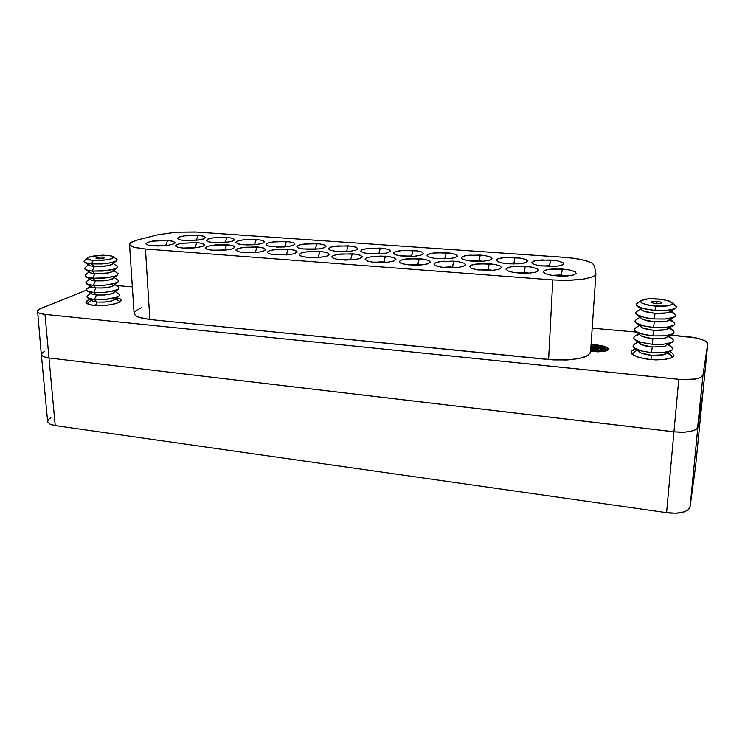 <?xml version="1.0" encoding="UTF-8"?>
<svg xmlns="http://www.w3.org/2000/svg" width="745" height="745" viewBox="0 0 745 745"><rect width="100%" height="100%" fill="white"/><g stroke="black" fill="none" stroke-linecap="round" stroke-linejoin="round"><path stroke-width="1.12" d="M593.085 351.519L597.192 351.724L593.085 351.519M590.86 350.634L597.257 350.774L590.86 350.634M590.887 350.262L597.099 350.336L590.887 350.262M590.934 349.489L597.155 349.573L590.934 349.489M591.027 348.12L597.425 348.26L591.027 348.12M591.083 347.161L597.49 347.3L591.083 347.161M591.111 346.788L597.341 346.863L591.111 346.788M591.158 346.015L597.388 346.09L591.158 346.015M591.232 344.861L597.62 344.991L591.232 344.861M594.342 351.659L590.822 351.165L597.825 351.863L604.363 351.37L607.371 350.355L608.348 348.837L604.968 346.462L597.62 344.991L606.179 346.956L607.724 347.906L608.311 349.386L606.719 350.681L604.074 351.426L594.342 351.659M129.555 244.388L131.548 242.097L137.48 239.965L130.72 242.619L129.593 243.988L130.002 245.319L135.069 247.563L145.443 249.044L133.867 247.238L131.027 246.101L129.555 244.388L134.147 313.44L135.618 315.675L141.047 317.975L149.81 319.475L553.731 359.937L567.82 359.947L578.576 358.615L586.399 356.212L590.468 352.888L595.879 273.788L594.668 275.669L591.325 277.354L582.72 279.31L566.442 280.409L552.827 279.934L568.025 280.39L582.618 279.328L592.014 277.103L594.817 275.548L595.879 273.788M194.436 240.477L188.643 240.672L194.436 240.477M184.658 240.523L179.471 239.76L177.282 238.465L179.917 236.761L185.011 235.783L198.859 235.467L203.487 236.212L205.499 237.497L203.404 238.996L198.282 240.086L184.658 240.523L179.247 239.704L177.282 238.474L178.94 237.087L184.006 235.914L198.012 235.401L203.422 236.202L205.49 237.497L204.177 238.698L199.269 239.937L184.658 240.523M164.412 245.71L156.906 246.008L164.412 245.71M153.209 245.85L148.153 245.096L145.973 243.783L147.51 242.404L152.073 241.212L167.625 240.486L172.905 241.278L174.973 242.535L173.343 243.988L168.109 245.263L153.936 245.906L148.106 245.086L146.001 243.904L147.398 242.442L152.539 241.129L167.094 240.449L172.97 241.296L174.982 242.619L173.594 243.885L168.426 245.217L153.209 245.85M561.227 275.11L551.896 275.361L559.802 275.026L567.113 275.976L561.227 275.11L561.171 276.116L562.354 269.001L569.301 269.876L574.618 271.441L576.239 273.368L573.501 274.989L567.019 275.985L558.554 276.032L550.322 275.091L544.8 273.49L543.207 271.553L546.374 269.83L553.451 268.889L569.376 269.895L575.187 271.748L576.202 273.443L573.901 274.858L567.429 275.948L558.713 276.032L551.011 275.222L545.023 273.592L543.161 271.711L545.051 270.239L549.428 269.252L562.354 269.001L561.227 275.11M549.438 265.844L541.01 265.993L548.804 265.797L549.438 265.844L549.4 266.589L550.555 259.986L557.567 260.862L562.698 262.473L563.695 263.376L563.611 264.224L560.333 265.704L554.112 266.496L538.719 265.639L533.476 264.158L531.995 262.361L535.115 260.759L541.978 259.884L557.204 260.797L562.708 262.482L563.714 264.047L561.534 265.378L555.239 266.421L539.361 265.751L533.876 264.335L531.939 262.547L533.737 261.169L537.75 260.266L550.555 259.986L549.438 265.844M194.398 247.917L185.859 248.215L194.398 247.917M182.981 248.066L177.664 247.275L175.382 245.887L176.863 244.5L181.352 243.308L197.015 242.609L202.491 243.466L204.558 244.807L202.901 246.25L197.444 247.554L183.54 248.113L177.841 247.321L175.392 245.962L177.012 244.435L182.004 243.196L196.652 242.581L202.444 243.457L204.558 244.844L203.161 246.139L198.068 247.452L182.981 248.066M224.115 242.572L217.149 242.768L224.115 242.572M214.048 242.628L208.591 241.827L206.3 240.467L207.725 239.164L213.889 237.776L228.044 237.506L232.989 238.391L234.703 239.592L232.887 241.035L227.933 242.162L213.163 242.563L208.162 241.706L206.3 240.356L208.283 238.949L213.266 237.86L226.843 237.413L232.514 238.251L234.703 239.611L233.371 240.84L228.538 242.069L214.048 242.628M254.287 244.723L246.344 244.9L254.287 244.723M244.043 244.788L238.307 243.941L235.904 242.516L237.292 241.203L243.354 239.815L257.826 239.592L262.799 240.523L264.512 241.762L262.771 243.196L257.314 244.407L243.326 244.733L238.074 243.876L235.904 242.497L237.711 241.035L242.423 239.946L256.252 239.462L262.212 240.346L264.428 241.52L263.181 243.028L258.403 244.248L244.043 244.788M524.135 272.363L514.693 272.642L521.975 272.251L529.444 273.117L524.135 272.363L524.089 273.294L525.355 266.328L531.548 267.083L537.117 268.712L538.505 270.407L535.869 272.065L529.35 273.126L520.569 273.201L512.728 272.316L507.531 270.808L506.013 268.926L509.254 267.185L514.376 266.375L530.496 266.906L536.745 268.535L538.523 270.156L536.149 271.981L529.574 273.108L514.013 272.54L507.978 271.012L505.948 269.178L507.55 267.744L511.666 266.701L525.355 266.328L524.135 272.363M513.827 263.292L505.306 263.469L511.908 263.19L518.175 263.842L513.827 263.292L513.799 263.972L515.028 257.509L521.137 258.236L526.343 259.763L527.469 261.43L524.536 262.938L518.799 263.795L509.701 263.86L502.642 263.069L497.697 261.672L496.291 259.921L498.256 258.664L504.439 257.556L519.908 258.031L524.955 259.176L527.553 261.001L525.309 262.715L518.92 263.786L503.294 263.181L498.005 261.812L496.226 260.107L497.725 258.86L502.158 257.807L515.028 257.509L513.827 263.292M478.979 260.797L470.393 260.992L482.797 261.253L478.979 260.797L478.961 261.411L480.274 255.079L485.517 255.675L490.797 257.118L492.072 258.785L489.139 260.331L483.282 261.225L468.382 260.722L462.682 259.232L461.341 257.537L464.601 255.908L469.639 255.144L484.921 255.582L490.527 256.997L492.082 258.766L489.903 260.107L483.412 261.206L468.205 260.694L463.008 259.381L461.267 257.807L462.682 256.522L467.162 255.423L480.274 255.079L478.979 260.797M255.246 252.425L245.813 252.732L256.038 252.49L255.246 252.425L257.072 246.949L259.875 247.228L264.466 248.336L265.527 249.836L263.069 251.214L257.453 252.341L243.568 252.574L238.018 251.587L236.025 250.236L237.422 248.821L243.68 247.331L258.301 247.051L263.963 248.132L265.63 249.454L263.274 251.149L257.593 252.322L242.274 252.443L237.646 251.465L236.025 249.985L238.093 248.551L243.289 247.387L257.072 246.949L255.246 252.425M224.757 250.162L210.993 250.097L206.467 249.026L205.499 247.573L208.013 246.204L215.342 244.909L229.218 245.003L233.697 246.074L234.675 247.498L231.751 249.007L225.912 250.078L224.748 250.199L226.648 244.751L228.92 244.965L233.194 245.869L234.722 247.396L232.421 248.802L226.657 249.985L212.306 250.246L206.914 249.212L205.387 247.852L207.333 246.437L212.418 245.254L226.648 244.751L224.757 250.162M452.42 267.045L442.809 267.362L449.533 266.915L456.62 267.595L452.42 267.045L452.401 267.818L453.817 261.16L458.948 261.756L464.014 263.125L465.588 264.82L463.437 266.347L457.402 267.52L448.741 267.8L441.087 267.12L435.462 265.611L434.074 263.832L436.179 262.464L442.754 261.234L458.473 261.681L464.042 263.143L465.606 264.605L463.232 266.412L458.073 267.446L442.511 267.325L436.132 265.909L434 264.13L435.62 262.678L439.82 261.597L453.817 261.16L452.42 267.045M444.886 258.357L436.253 258.562L448.164 258.729L444.886 258.357L444.877 258.887L446.255 252.713L451.014 253.235L456.117 254.576L457.458 256.206L455.018 257.64L448.741 258.692L433.804 258.245L428.422 256.848L427.146 255.2L430.47 253.561L435.583 252.779L450.688 253.188L455.996 254.529L457.449 256.215L454.254 257.854L448.686 258.692L434.056 258.292L428.859 257.044L427.062 255.47L428.757 254.082L433.413 253.021L446.255 252.713L444.886 258.357M284.553 246.884L276.209 247.079L284.99 246.921L286.266 241.557L289.358 241.864L293.903 242.982L294.871 244.341L292.208 245.766L286.778 246.753L272.083 246.735L267.204 245.589L266.216 244.155L268.545 242.879L275.426 241.678L288.669 241.78L293.819 242.945L294.899 244.276L292.711 245.608L287.309 246.688L272.866 246.828L267.874 245.859L266.105 244.453L268.237 242.972L273.033 241.948L286.266 241.557L284.553 246.884M487.873 269.671L478.337 269.969L484.986 269.541L492.622 270.323L487.873 269.671L487.845 270.528L489.186 263.721L494.652 264.354L499.997 265.816L501.599 267.651L498.992 269.252L492.762 270.314L477.07 269.783L471.091 268.181L469.639 266.356L471.687 264.987L478.16 263.777L494.075 264.261L499.979 265.807L501.562 267.734L498.228 269.466L492.585 270.323L477.266 269.82L471.538 268.386L469.574 266.598L471.185 265.183L475.776 264.056L489.186 263.721L487.873 269.671M315.247 249.081L306.754 249.286L316.29 249.175L315.247 249.081L316.895 243.69L320.061 244.006L324.559 245.04L325.984 246.539L323.377 248.02L317.957 249.016L303.215 248.96L298.503 247.936L297.18 247.172L297.022 246.269L300.663 244.621L306.083 243.811L319.4 243.922L324.205 244.909L325.975 246.548L323.796 247.889L318.469 248.951L303.56 249.007L298.605 247.973L296.92 246.567L298.671 245.217L303.066 244.164L316.895 243.69L315.247 249.081M346.565 251.326L337.988 251.531L348.194 251.475L346.565 251.326L348.148 245.869L352.059 246.288L356.622 247.47L357.684 248.942L355.328 250.292L349.805 251.326L334.999 251.242L329.579 249.957L328.471 248.43L330.696 247.154L337.373 245.98L350.783 246.12L355.84 247.154L357.768 248.579L355.533 250.218L350.29 251.27L335.436 251.298L329.988 250.134L328.377 248.718L330.044 247.387L334.747 246.278L348.148 245.869L346.565 251.326M286.378 254.734L273.508 254.743L268.461 253.533L267.39 251.987L269.774 250.618L276.889 249.333L290.671 249.435L295.635 250.534L297.125 252.052L293.679 253.887L286.378 254.986L288.138 249.193L294.647 250.199L297.153 251.838L294.797 253.551L289.209 254.706L273.946 254.799L269.029 253.766L267.287 252.294L269.28 250.786L274.439 249.612L288.138 249.193L286.378 254.734M318.171 257.09L308.542 257.425L320.136 257.295L318.171 257.453L319.866 251.484L322.641 251.754L327.828 252.937L329.327 254.539L326.766 256.094L320.853 257.221L305.776 257.137L300.449 255.852L299.322 254.269L303.047 252.49L308.654 251.614L322.492 251.736L328.145 253.077L329.309 254.585L327.008 256.01L321.505 257.137L306.307 257.211L300.98 256.075L299.22 254.567L301.017 253.114L306.074 251.912L319.866 251.484L318.171 257.09M383.833 261.961L374.158 262.296L380.974 261.84L386.925 262.324L383.833 261.961L383.833 262.529L385.388 256.215L389.03 256.597L394.161 257.807L395.958 259.4L393.686 261.067L388.08 262.203L373.469 262.221L367.583 261.067L365.171 259.446L367.453 257.574L372.239 256.55L380.9 256.047L388.275 256.504L393.844 257.696L395.958 259.316L393.593 261.095L388.266 262.175L372.621 262.119L367.089 260.89L365.162 259.195L366.968 257.751L371.932 256.587L385.388 256.215L383.833 261.961M417.749 264.475L408.092 264.801L414.146 264.345L421.391 264.922L417.749 264.475L417.74 265.146L419.23 258.664L423.514 259.13L428.841 260.499L430.368 262.147L427.751 263.814L421.856 264.885L413.484 265.164L405.913 264.512L400.605 263.097L399.283 261.365L401.443 259.996L408.12 258.748L423.654 259.158L428.924 260.536L430.312 262.287L426.95 264.037L421.121 264.95L406.044 264.531L400.968 263.264L399.208 261.616L401.024 260.145L405.504 259.064L419.23 258.664L417.749 264.475M378.851 253.635L370.218 253.84L381.04 253.859L378.851 253.989L380.36 248.113L384.373 248.541L389.328 249.826L390.454 251.251L388.145 252.667L382.464 253.728L367.769 253.589L363.076 252.629L360.794 251.112L362.014 249.78L367.676 248.42L383.116 248.374L388.452 249.473L390.492 250.972L388.257 252.629L383.098 253.654L368.104 253.635L362.61 252.462L360.785 250.935L362.461 249.584L366.866 248.532L380.36 248.113L378.851 253.635M411.519 255.973L402.868 256.178L414.248 256.271L411.51 256.42L412.963 250.385L417.079 250.823L422.275 252.136L423.56 253.766L420.674 255.284L414.36 256.261L399.963 255.833L394.878 254.511L393.658 252.909L395.781 251.624L402.253 250.469L417.181 250.842L422.21 252.108L423.579 253.719L420.366 255.367L414.714 256.233L400.279 255.88L395.437 254.753L393.574 253.179L395.26 251.81L399.879 250.739L412.963 250.385L411.519 255.973M350.653 259.502L342.216 259.66L351.966 259.614L345.717 260.07L337.001 259.316L332.382 257.779L331.851 257.072L332.354 256.103L335.576 254.809L341.098 253.943L355.477 254.147L360.533 255.302L362.256 257.034L359.798 258.571L354.285 259.66L350.653 259.502L352.273 253.831L355.03 254.092L360.31 255.218L362.294 256.764L359.937 258.524L354.518 259.632L339.199 259.651L333.732 258.478L331.842 256.839L333.648 255.405L338.742 254.213L352.273 253.831L350.653 259.502M650.376 359.556L639.741 357.674L632.719 354.704L631.388 353.409L631.136 351.593L632.589 350.122L635.494 348.921L631.369 351.174L631.071 352.72L632.067 354.182L637.413 356.957L646.204 359.034L655.842 359.9L665.499 359.407L671.543 357.749L673.266 356.436L673.648 355.039L672.549 353.326L669.681 351.565L672.409 353.214L673.62 354.909L672.968 356.771L671.152 357.926L662.473 359.742L650.376 359.556M94.028 305.385L88.823 304.444L86.197 302.964L86.69 301.092L89.996 299.416L86.299 301.492L85.992 302.507L86.625 303.411L90.937 304.956L97.623 305.608L107.029 305.245L114.488 304.007L119.787 302.088L121.258 300.105L120.001 298.81L116.909 297.786L120.094 298.866L121.277 300.235L120.541 301.548L116.537 303.438L107.159 305.226L94.028 305.385M703.01 391.665L695.681 465.737L703.001 391.74L695.672 465.802L689.907 507.513L687.728 510.232L683.556 512.076L677.736 513.082L670.584 513.109L666.552 512.681L676.311 513.175L684.413 511.806L688.371 509.738L690.01 507.028L697.897 426.932L703.001 391.74L697.897 426.932L703.001 391.74L707.731 343.911L703.01 391.693L697.73 427.546L695.178 429.912L689.712 431.597L682.159 432.24L673.955 431.783L683.966 432.193L690.438 431.457L695.178 429.912L697.637 427.742L703.01 375.033L707.741 343.892L707.35 342.588L704.891 340.698L696.733 338.007L670.742 335.157L690.317 336.945L698.531 338.426L705.273 340.903L707.75 343.603L702.889 375.489L700.44 377.603L695.737 379L681.032 379.54L43.182 314.204L39.625 313.366L37.483 312.043L37.492 310.609L39.252 309.203L86.429 290.196L40.724 308.523L37.492 310.609L41.385 354.899L43.452 356.65L49.021 357.972L43.434 356.65L41.329 354.704L42.111 352.906L44.7 351.258M141.606 307.722L136.13 310.46L134.202 312.835M134.137 313.422L135.385 315.489L138.542 317.184L149.81 319.475L145.443 249.044L552.827 279.934L548.59 359.528L566.2 360.031L577.822 358.764L583.894 357.218L588.168 355.235L590.785 351.705M41.32 354.275L42.931 352.245L41.32 354.275M695.672 465.802L690.01 507.028L703.01 375.033L700.281 377.668L695.495 379.037L686.471 379.745L678.76 379.335L673.955 431.783L49.021 357.972L43.434 356.65L41.31 354.555L47.699 422.005L50.353 424.361L55.242 425.628L49.868 424.129L47.624 421.596M707.741 343.845L703.019 391.572M41.31 354.573L43.452 356.65L49.021 357.972L55.242 425.628L666.552 512.681L673.955 431.783L666.552 512.681L55.242 425.628L49.021 357.972L673.955 431.783L49.021 357.972L45.017 314.437L678.76 379.335L673.955 431.783L683.966 432.193L690.438 431.457L695.178 429.912L697.087 428.524L697.897 426.932L695.755 429.586L690.913 431.355L684.264 432.184L675.231 431.923L49.021 357.972L45.017 314.437L39.392 313.272L37.25 311.447M564.375 257.323L574.209 258.31L585.244 260.443L592.368 263.227L594.361 265.49L591.903 262.948L585.821 260.601L576.5 258.645L565.222 257.379L195.507 232.012L176.332 232.123L157.903 234.731L175.96 232.151L196.522 232.077L564.375 257.323M605.75 351.025L606.914 349.88L605.648 348.176L597.388 346.09L604.26 347.533L606.933 349.759M606.812 350.141L603.739 348.129L597.341 346.863L603.897 348.185L606.812 350.141M605.983 349.2L597.49 347.3L605.983 349.2M606.56 350.476L597.425 348.26L606.56 350.476M604.679 351.305L597.155 349.573L604.679 351.305M603.292 351.547L597.099 350.336L603.292 351.547M602.556 351.649L597.257 350.774L602.556 351.649M598.449 351.863L597.192 351.724L598.449 351.863M47.624 421.27L48.611 419.379L50.884 417.712M641.296 300.514L648.699 298.782L661.616 299.276L670.314 301.474L672.353 303.029L671.85 304.491L668.87 305.646L663.879 306.297L651.493 305.767L642.376 303.364L640.691 301.893L641.296 300.514L636.575 303.737L636.36 304.938L637.45 306.195L643.205 308.551L655.013 310.432L644.993 308.989L639.005 307.089L636.36 304.938L637.524 302.954M637.31 306.083L643.335 310.916L647.712 312.323L654.995 313.384L644.053 311.233L641.762 309.892L641.808 308.151M640.598 308.896L635.96 312.043L635.699 313.272L636.751 314.567L644.537 317.528L654.306 318.962L645.896 317.817L638.428 315.563L635.727 313.338L635.83 312.229L636.947 311.233M636.724 314.548L642.73 319.354L647.088 320.778L654.287 321.849L643.512 319.698L640.821 317.892L641.045 316.578M639.88 317.249L635.355 320.303L635.047 321.57L636.062 322.902L643.81 325.965L653.598 327.446L645.272 326.282L637.85 324.001L635.085 321.691L635.196 320.527L636.379 319.475M635.783 322.669L642.823 328.061L653.589 330.286L646.884 329.29L641.994 327.688L640.216 326.31L640.29 324.978M639.173 325.556L634.749 328.517L634.395 329.821L635.373 331.199L641.026 333.807L652.899 335.893L643.186 334.384L637.282 332.391L634.451 330.016L634.563 328.787L635.811 327.679M635.56 331.357L641.519 336.107L645.831 337.569L652.89 338.677L642.441 336.517L640.029 335.157L639.564 333.332M638.465 333.825L634.144 336.703L633.744 338.034L634.684 339.45L640.309 342.141L652.201 344.292L641.212 342.411L635.178 339.85L633.93 338.547L633.967 336.945L635.802 335.548L639.247 334.486M634.982 339.701L641.622 344.749L652.201 347.021L645.738 346.034L640.914 344.423L639.024 343.026L638.856 341.657M637.767 342.048L633.157 345.503L633.38 346.928L634.954 348.399L641.659 351.025L651.512 352.655L642.004 351.119L636.146 349.079L633.11 346.267L634.693 343.948M634.414 348.017L641.026 353.028L651.512 355.337L645.161 354.341L640.374 352.73L638.437 351.323L638.158 349.945M637.059 350.243L633.148 352.739L632.505 354.546L632.747 353.214L634.144 352.031M656.811 301.222L661.448 302.256L661.746 303.113L660.172 303.634L654.445 303.532L651.186 302.405L652.816 301.315L658.431 301.399L661.839 302.582L659.623 303.709L654.119 303.476L651.083 302.209L652.685 301.334L656.811 301.222L656.596 303.755L656.811 301.222M667.175 353.065L671.04 355.318L671.748 357.637L671.403 355.728L667.893 352.636M666.84 352.162L665.658 353.968L662.705 354.955L651.512 355.337L663.236 354.844L670.919 350.83M667.753 344.861L670.975 346.481L672.511 348.185L672.214 349.824L670.658 350.969L662.007 352.795L651.512 352.655L662.175 352.785L671.189 350.672L672.511 349.321L672.344 347.822L668.554 344.376M667.529 343.817L666.486 345.633L663.553 346.63L652.201 347.021L664.028 346.527L671.739 342.458M668.33 336.628L671.618 338.202L673.229 339.869L672.986 341.471L671.478 342.598L662.808 344.423L652.201 344.292L662.836 344.423L671.878 342.383L673.229 341.07L673.107 339.618L669.224 336.088M668.209 335.436L667.874 336.833L665.574 337.969L658.301 338.863L652.89 338.677L664.819 338.165L672.977 333.797L665.192 335.865L652.899 335.893L665.844 335.799L672.567 334.049L673.955 332.782L673.871 331.376L669.895 327.753M668.917 328.349L673.685 331.106L673.992 332.698L672.977 333.797M668.87 327.018L668.684 328.405L666.44 329.551L660.824 330.398L653.589 330.286L665.611 329.774L673.387 325.612M669.494 320.043L674.383 322.715L674.756 324.28L673.797 325.36L666.011 327.418L653.598 327.446L666.514 327.362L673.257 325.677L674.681 324.447L674.644 323.088L670.575 319.372M669.532 318.553L669.485 319.94L667.306 321.095L661.653 321.961L654.287 321.849L666.412 321.337L674.216 317.119M670.081 311.699L675.082 314.297L675.519 315.824L674.607 316.876L666.831 318.916L654.306 318.962L664.866 319.084L673.955 317.258L675.408 316.076L675.408 314.762L671.264 310.963M670.174 310.05L670.5 310.991L669.829 311.857L667.036 312.9L654.995 313.384L662.985 313.449L668.032 312.649L675.035 308.598M672.372 303.904L676.236 306.493L676.06 307.769L673.955 309.101L666.03 310.525L655.013 310.432L665.546 310.553L674.653 308.803L676.134 307.657L676.181 306.381L671.953 302.517M655.535 306.195L667.529 305.906L671.226 304.873L672.465 303.345L669.578 301.157L661.951 299.322L653.048 298.652L645.403 299.164L640.933 300.831L640.691 301.911L641.65 302.945L646.79 304.891L655.535 306.195L655.013 310.432L655.535 306.195M116.416 258.887L117.105 259.94L116.08 261.039L110.809 262.762L102.484 263.879L91.57 263.898L107.848 263.292L114.199 261.868L116.546 260.713L117.067 259.567L113.165 256.653L113.482 257.519L112.318 258.44L108.081 259.679L99.597 260.582L92.315 260.387L87.379 258.887L87.565 257.984L89.782 256.885L102.465 255.209L109.18 255.516L113.165 256.653M112.551 262.966L112.523 264.224L107.96 265.825L94.326 266.58L102.242 266.561L109.534 265.462L112.16 264.475L116.527 260.731M117.189 267.697L114.395 269.113L107.345 270.612L92.129 271.087L102.996 271.068L114.758 268.982L117.077 267.8L117.552 266.617L113.342 263.506M113.026 270.007L113.054 271.292L108.519 272.949L94.876 273.732L102.745 273.722L109.999 272.596L112.635 271.59L116.993 267.865M117.654 274.803L114.832 276.246L107.811 277.773L92.687 278.248L103.574 278.23L115.317 276.078L117.598 274.849L118.036 273.629L113.873 270.575M113.51 277.01L113.575 278.341L109.077 280.046L95.425 280.856L103.238 280.846L110.456 279.71L113.11 278.686L117.449 274.979M117.775 279.887L118.585 280.846L118.12 281.88L112.141 284.217L101.693 285.521L93.237 285.382L104.142 285.363L115.866 283.137L118.12 281.88L118.511 280.623L114.404 277.615M113.976 283.994L114.404 284.879L113.445 285.829L109.627 287.114L101.832 288.064L95.965 287.952L103.732 287.952L110.921 286.788L113.575 285.745L118.12 281.88M118.222 286.834L119.079 287.84L118.576 288.939L112.579 291.314L102.186 292.627L93.786 292.487L104.71 292.468L116.416 290.168L118.641 288.874L118.995 287.579L114.935 284.637M114.451 290.941L114.916 291.854L113.976 292.822L110.185 294.154L104.468 295.001L96.505 295.02L104.226 295.02L111.377 293.847L114.041 292.785L118.576 288.939M118.66 293.744L119.563 294.806L119.032 295.961L113.017 298.382L104.887 299.574L94.336 299.565L105.278 299.537L116.965 297.171L119.163 295.839L119.47 294.517L115.466 291.621M114.935 297.879L115.41 298.81L114.488 299.807L110.716 301.166L105.008 302.042L97.046 302.06L104.71 302.06L111.834 300.878L114.507 299.788L118.818 296.147M115.065 299.369L118.762 300.44L120.066 301.902L115.997 298.577M98.014 258.757L95.965 258.115L98.266 257.202L102.847 257.016L104.905 257.649L102.605 258.562L98.014 258.757L95.965 258.068L98.331 257.193L102.959 257.016L104.905 257.696L102.447 258.589L98.014 258.757M91.03 300.086L87.444 303.904L88.217 302.517M90.508 293.092L86.876 296.827L89.26 298.633L94.336 299.565L87.584 297.851L92.771 301.157L97.046 302.06L92.399 300.971L91.654 300.282L91.98 299.267M87.584 297.851L86.876 296.761L87.621 295.597M87.23 290.95L92.762 294.34L96.505 295.02L91.859 293.958L91.048 293.046L91.421 292.301M89.996 286.071L86.82 288.827L86.411 290.159L88.73 291.584L93.786 292.487L86.988 290.792L86.346 289.973L86.848 288.809L91.188 286.853M86.625 283.854L91.607 287.067L95.965 287.952L92.278 287.309L90.564 286.285L90.853 285.326M89.475 279.021L86.234 281.843L85.861 283.137L88.199 284.515L93.237 285.382L86.923 284.022L85.768 282.858L86.429 281.666M86.01 276.73L91.29 280.083L95.425 280.856L90.788 279.869L89.949 279.021L90.275 278.313M88.944 271.944L85.638 274.831L85.302 276.078L87.659 277.41L92.687 278.248L86.318 276.898L85.2 275.79L85.833 274.663M85.405 269.578L90.704 272.968L94.876 273.732L90.257 272.782L89.475 272.176L89.707 271.282M88.413 264.838L85.042 267.79L84.753 268.992L87.128 270.277L92.129 271.087L85.712 269.746L84.669 268.815L85.237 267.623M84.79 262.408L89.847 265.714L94.326 266.58L89.717 265.658L88.925 265.08L89.13 264.214M87.565 257.984L84.446 260.713L84.194 261.877L86.588 263.106L91.57 263.898L85.098 262.575L84.073 261.551L84.632 260.554M107.476 255.339L93.628 255.982L88.692 257.286L87.277 258.683L89.046 259.791L93.404 260.489L107.047 259.865L111.722 258.701L113.547 257.304L112.011 256.103L107.476 255.339M606.104 350.914L606.719 350.681M597.192 351.724L597.257 350.774L597.192 351.724M597.099 350.336L597.155 349.573L597.099 350.336M597.425 348.26L597.155 349.573L597.425 348.26M597.341 346.863L597.388 346.09L597.341 346.863M597.62 344.991L597.388 346.09L597.62 344.991M198.012 235.401L196.214 240.328L198.012 235.401M167.625 240.486L165.697 245.58L167.625 240.486M196.838 242.6L194.92 247.862L196.838 242.6M226.843 237.413L225.065 242.497L226.843 237.413M256.252 239.462L254.492 244.705L256.252 239.462M116.239 285.503L132.387 286.946L116.239 285.503M592.331 328.135L636.426 332.084L592.331 328.135M595.851 273.34L594.361 265.49L595.851 273.34M157.903 234.731L137.48 239.965L157.903 234.731M149.81 319.475L145.443 249.044L552.827 279.934L548.59 359.528L149.81 319.475M654.995 313.384L654.306 318.962L654.995 313.384M654.287 321.849L653.598 327.446L654.287 321.849M653.589 330.286L652.899 335.893L653.589 330.286M652.89 338.677L652.201 344.292L652.89 338.677M652.201 347.021L651.512 352.655L652.201 347.021M651.512 355.337L650.99 359.621L651.512 355.337M93.246 260.471L91.57 263.898L94.326 266.58L92.129 271.087L94.876 273.732L92.687 278.248L95.425 280.856L93.237 285.382L95.965 287.952L93.786 292.487L96.505 295.02L94.336 299.565L97.046 302.06L95.416 305.497L97.046 302.06L94.336 299.565L96.505 295.02L93.786 292.487L95.965 287.952L93.237 285.382L95.425 280.856L92.687 278.248L94.876 273.732L92.129 271.087L94.326 266.58L91.57 263.898L93.246 260.471M102.847 257.016L102.959 258.496L102.847 257.016"/></g></svg>
